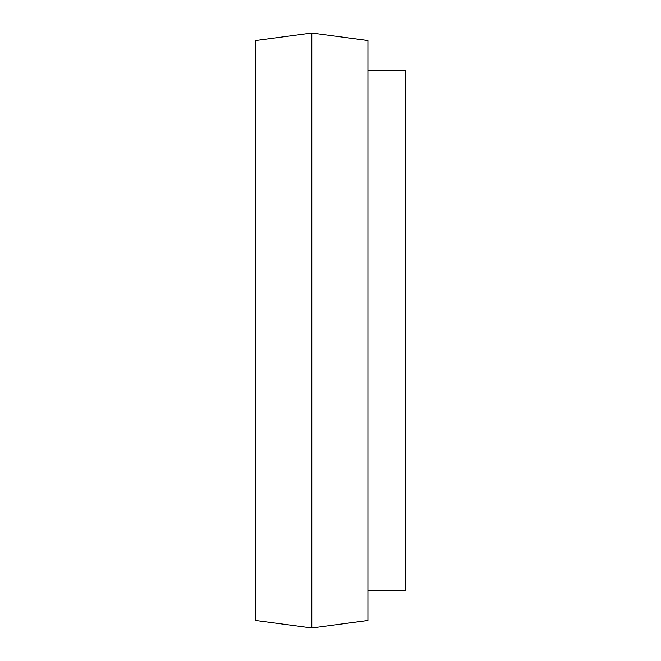 <?xml version="1.0" encoding="UTF-8"?>
<svg xmlns="http://www.w3.org/2000/svg" width="661" height="661" viewBox="0 0 661 661"><rect width="100%" height="100%" fill="white"/><g stroke="black" fill="none" stroke-linecap="round" stroke-linejoin="round"><path stroke-width="0.99" d="M311.794 33.05L255.667 40.536L255.667 620.464L311.794 627.95L311.794 33.05L367.913 40.536L367.913 620.464L311.794 627.95M367.913 70.463L405.333 70.463L405.333 590.537L367.913 590.537"/></g></svg>
